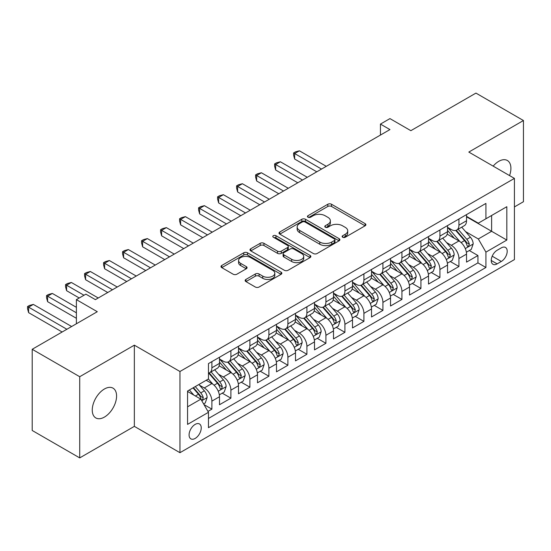 <?xml version="1.0" encoding="UTF-8"?>
<svg xmlns="http://www.w3.org/2000/svg" width="551" height="551" viewBox="0 0 551 551"><rect width="100%" height="100%" fill="white"/><g stroke="black" fill="none" stroke-linecap="round" stroke-linejoin="round"><path stroke-width="0.83" d="M342.681 237.24A1.846 1.068 0 0 0 345.298 237.24L365.113 225.8A2.638 1.522 0 0 0 365.885 224.718A2.638 1.522 0 0 0 365.113 223.644L331.537 204.256A2.638 1.522 0 0 0 327.811 204.256L307.988 215.703A1.846 1.068 0 0 0 307.451 216.453A1.846 1.068 0 0 0 307.988 217.211A1.846 1.068 0 0 0 310.599 217.211L313.168 215.73A8.444 4.876 0 0 1 325.104 215.73L327.9 217.342A8.444 4.876 0 0 1 330.373 220.793A8.444 4.876 0 0 1 327.9 224.236L325.338 225.717A1.846 1.068 0 0 0 324.794 226.468A1.846 1.068 0 0 0 325.338 227.226A1.846 1.068 0 0 0 327.948 227.226L330.51 225.745A8.444 4.876 0 0 1 342.453 225.745L345.25 227.356A8.444 4.876 0 0 1 347.722 230.807A8.444 4.876 0 0 1 345.25 234.251L342.681 235.732A1.846 1.068 0 0 0 342.143 236.489A1.846 1.068 0 0 0 342.681 237.24L342.681 235.732M104.421 417.086A17.198 9.932 120 0 0 115.655 401.934A17.198 9.932 120 0 0 113.017 388.152A17.198 9.932 120 0 0 104.421 388.999A17.198 9.932 120 0 0 93.181 404.158A17.198 9.932 120 0 0 95.819 417.94A17.198 9.932 120 0 0 104.421 417.086M509.551 175.59A17.198 9.932 120 0 0 507.347 160.486A17.198 9.932 120 0 0 498.745 161.34A17.198 9.932 120 0 0 493.166 166.126M195.164 438.431A8.602 4.966 120 0 0 200.778 430.854A8.602 4.966 120 0 0 199.462 423.96A8.602 4.966 120 0 0 195.164 424.387A8.602 4.966 120 0 0 189.544 431.963A8.602 4.966 120 0 0 190.86 438.858A8.602 4.966 120 0 0 195.164 438.431M245.918 279.433A2.638 1.522 0 0 0 245.147 280.507A2.638 1.522 0 0 0 245.918 281.582L255.34 287.023A2.638 1.522 0 0 0 259.073 287.023L281.079 274.315A2.638 1.522 0 0 0 281.857 273.234A2.638 1.522 0 0 0 281.079 272.16L247.502 252.778A2.638 1.522 0 0 0 243.776 252.778L221.764 265.486A2.638 1.522 0 0 0 220.992 266.56A2.638 1.522 0 0 0 221.764 267.634L233.142 274.205A2.638 1.522 0 0 0 236.875 274.205L246.29 268.771A2.638 1.522 0 0 0 247.068 267.69A2.638 1.522 0 0 0 246.29 266.615L240.649 263.357A7.06 4.077 0 0 1 238.583 260.478A7.06 4.077 0 0 1 242.936 256.711A7.06 4.077 0 0 1 250.629 257.592L272.731 270.355A7.06 4.077 0 0 1 274.797 273.234A7.06 4.077 0 0 1 270.445 277.001A7.06 4.077 0 0 1 262.751 276.12L259.073 273.992A2.638 1.522 0 0 0 255.34 273.992L245.918 279.433L245.918 281.582M514.42 206.928L523.45 201.714L523.45 120.524L475.94 93.098L410.853 130.677L389.95 118.603L380.445 124.092L389.95 129.575L95.392 299.634L85.894 294.151L76.389 299.634L76.389 323.774M79.716 376.712L79.716 457.902L134.348 426.364L134.348 345.167L79.716 376.712L32.206 349.286L97.293 311.708L76.389 299.634M134.348 345.167L179.957 371.498L514.42 178.4L514.42 259.59L179.957 452.695L179.957 371.498M523.45 120.524L468.811 152.069L514.42 178.4M313.354 253.529A2.638 1.522 0 0 0 317.08 253.529L339.092 240.821A2.638 1.522 0 0 0 339.864 239.747A2.638 1.522 0 0 0 339.092 238.666L305.516 219.284A2.638 1.522 0 0 0 301.79 219.284L279.777 231.992A2.638 1.522 0 0 0 279.006 233.066A2.638 1.522 0 0 0 279.777 234.141L313.354 253.529M274.081 237.639A1.846 1.068 0 0 1 275.955 237.901L275.955 235.704L310.089 255.416A2.638 1.522 0 0 1 310.86 256.49A2.638 1.522 0 0 1 310.089 257.565L288.077 270.272A2.638 1.522 0 0 1 284.344 270.272L250.767 250.891L250.767 248.735A2.638 1.522 0 0 0 249.996 249.817A2.638 1.522 0 0 0 250.767 250.891M250.767 248.735L260.189 243.301A2.638 1.522 0 0 1 263.922 243.301L277.539 251.16A2.638 1.522 0 0 0 281.265 251.16L287.519 247.551A2.638 1.522 0 0 0 288.29 246.476A2.638 1.522 0 0 0 287.519 245.395L273.337 237.212A1.846 1.068 0 0 1 272.8 236.462A1.846 1.068 0 0 1 273.937 235.477A1.846 1.068 0 0 1 275.955 235.704M79.716 457.902L32.206 430.476L32.206 349.286M207.941 411.411L211.887 409.138L204.001 404.579M199.51 385.204L204.283 387.959A10.751 6.206 60 0 1 211.887 401.128L219.484 396.734L219.484 404.744L230.89 398.166L222.239 393.173M218.513 374.232L223.286 376.987A10.751 6.206 60 0 1 230.89 390.156L238.493 385.762L238.493 393.772L249.892 387.195L241.248 382.201M237.522 363.261L242.288 366.016A10.751 6.206 60 0 1 249.892 379.184L257.496 374.797L257.496 382.8L268.895 376.223L260.251 371.229M256.525 352.289L261.298 355.044A10.751 6.206 60 0 1 268.895 368.213L276.499 363.825L276.499 371.829L287.897 365.251L279.254 360.258M275.528 341.317L280.301 344.072A10.751 6.206 60 0 1 287.897 357.241L295.501 352.854L295.501 360.857L306.9 354.279L298.256 349.286M294.53 330.345L299.303 333.1A10.751 6.206 60 0 1 306.9 346.269L314.504 341.882L314.504 349.885L325.91 343.307L317.259 338.314M313.533 319.373L318.306 322.128A10.751 6.206 60 0 1 325.91 335.297L333.507 330.91L333.507 338.913L344.912 332.336L336.262 327.342M332.535 308.402L337.308 311.157A10.751 6.206 60 0 1 344.912 324.325L352.509 319.938L352.509 327.941L363.915 321.364L355.271 316.37M351.545 297.43L356.311 300.185A10.751 6.206 60 0 1 363.915 313.354L371.519 308.966L371.519 316.977L382.917 310.392L374.274 305.399M370.548 286.458L375.314 289.213A10.751 6.206 60 0 1 382.917 302.382L390.521 297.995L390.521 306.005L401.92 299.42L393.276 294.427M389.55 275.486L394.323 278.241A10.751 6.206 60 0 1 401.92 291.41L409.524 287.023L409.524 295.033L420.923 288.449L412.279 283.455M408.553 264.514L413.326 267.269A10.751 6.206 60 0 1 420.923 280.438L428.526 276.051L428.526 284.061L439.932 277.477L431.281 272.483M427.555 253.543L432.328 256.298A10.751 6.206 60 0 1 439.932 269.467L447.529 265.079L447.529 273.089L458.935 266.505L458.935 258.495A10.751 6.206 -120 0 0 451.331 245.326L446.558 242.571M450.284 261.511L458.935 266.505M219.484 396.734A10.751 6.206 -120 0 0 211.887 383.572L206.184 380.28M238.493 385.762A10.751 6.206 -120 0 0 230.89 372.6L219.14 365.816M257.496 374.797A10.751 6.206 -120 0 0 249.892 361.628L238.142 354.844M276.499 363.825A10.751 6.206 -120 0 0 268.895 350.656L257.145 343.872M295.501 352.854A10.751 6.206 -120 0 0 287.897 339.685L276.147 332.9M314.504 341.882A10.751 6.206 -120 0 0 306.9 328.713L295.15 321.929M333.507 330.91A10.751 6.206 -120 0 0 325.91 317.741L314.153 310.957M352.509 319.938A10.751 6.206 -120 0 0 344.912 306.769L333.155 299.985M371.519 308.966A10.751 6.206 -120 0 0 363.915 295.797L352.165 289.013M390.521 297.995A10.751 6.206 -120 0 0 382.917 284.826L371.167 278.041M409.524 287.023A10.751 6.206 -120 0 0 401.92 273.854L390.17 267.07M428.526 276.051A10.751 6.206 -120 0 0 420.923 262.882L409.173 256.098M447.529 265.079A10.751 6.206 -120 0 0 439.932 251.91L428.175 245.126M501.314 247.854L497.133 250.264A8.334 4.807 120 0 0 491.685 257.606A8.334 4.807 120 0 0 492.966 264.28A8.334 4.807 120 0 0 497.133 263.874L501.314 261.456A8.334 4.807 120 0 0 506.755 254.114A8.334 4.807 120 0 0 505.474 247.44A8.334 4.807 120 0 0 501.314 247.854M187.56 406.831L200.86 399.151L208.464 412.313L208.464 427.679L485.92 267.49L485.92 252.131L478.316 238.962L465.561 231.599M208.464 412.313L187.56 424.387L187.56 391.031L208.464 378.964L208.464 363.605L485.92 203.415L485.92 218.775L506.824 206.708L506.824 240.064L485.92 252.131M219.484 358.997L223.286 361.187A10.751 6.206 60 0 0 228.665 361.718L236.262 357.33A10.751 6.206 -120 0 0 238.493 352.413L238.493 346.269M238.493 348.025L242.288 350.216A10.751 6.206 60 0 0 247.668 350.746L255.265 346.359A10.751 6.206 -120 0 0 257.496 341.441L257.496 335.297M257.496 337.054L261.298 339.244A10.751 6.206 60 0 0 266.67 339.781L274.274 335.387A10.751 6.206 -120 0 0 276.499 330.469L276.499 324.325M276.499 326.082L280.301 328.272A10.751 6.206 60 0 0 285.673 328.809L293.277 324.415A10.751 6.206 -120 0 0 295.501 319.497L295.501 313.354M295.501 315.11L299.303 317.3A10.751 6.206 60 0 0 304.675 317.837L312.279 313.443A10.751 6.206 -120 0 0 314.504 308.526L314.504 302.382M314.504 304.138L318.306 306.328A10.751 6.206 60 0 0 323.678 306.866L331.282 302.471A10.751 6.206 -120 0 0 333.507 297.554L333.507 291.41M333.507 293.166L337.308 295.357A10.751 6.206 60 0 0 342.688 295.894L350.284 291.5A10.751 6.206 -120 0 0 352.509 286.582L352.509 280.438M352.509 282.195L356.311 284.385A10.751 6.206 60 0 0 361.69 284.922L369.287 280.528A10.751 6.206 -120 0 0 371.519 275.61L371.519 269.467M371.519 271.223L375.314 273.413A10.751 6.206 60 0 0 380.693 273.95L388.29 269.556A10.751 6.206 -120 0 0 390.521 264.638L390.521 258.495M390.521 260.251L394.323 262.441A10.751 6.206 60 0 0 399.695 262.979L407.299 258.584A10.751 6.206 -120 0 0 409.524 253.667L409.524 247.523M409.524 249.279L413.326 251.47A10.751 6.206 60 0 0 418.698 252.007L426.302 247.613A10.751 6.206 -120 0 0 428.526 242.695L428.526 236.551M428.526 238.308L432.328 240.498A10.751 6.206 60 0 0 437.701 241.035L445.304 236.641A10.751 6.206 -120 0 0 447.529 231.723L447.529 225.579M208.464 418.464L477.937 262.882L477.937 255.533L466.532 262.118L466.532 254.107A10.751 6.206 -120 0 0 458.935 240.939L447.178 234.154M447.529 227.336L451.331 229.526A10.751 6.206 -120 0 0 456.703 230.063A10.751 6.206 -120 0 0 458.935 225.139L458.935 218.995M456.703 230.063L464.307 225.676A10.751 6.206 -120 0 0 466.532 220.751L466.532 214.608M211.887 361.628L211.887 367.772A10.751 6.206 60 0 1 209.655 372.69A10.751 6.206 60 0 1 208.464 373.13M209.655 372.69L217.259 368.302A10.751 6.206 -120 0 0 219.484 363.385L219.484 357.241M230.89 350.656L230.89 356.8A10.751 6.206 60 0 1 228.665 361.718M249.892 339.685L249.892 345.828A10.751 6.206 60 0 1 247.668 350.746M268.895 328.713L268.895 334.856A10.751 6.206 60 0 1 266.67 339.781M287.897 317.741L287.897 323.885A10.751 6.206 60 0 1 285.673 328.809M306.9 306.769L306.9 312.913A10.751 6.206 60 0 1 304.675 317.837M325.91 295.797L325.91 301.941A10.751 6.206 60 0 1 323.678 306.866M344.912 284.826L344.912 290.969A10.751 6.206 60 0 1 342.688 295.894M363.915 273.854L363.915 279.998A10.751 6.206 60 0 1 361.69 284.922M382.917 262.882L382.917 269.026A10.751 6.206 60 0 1 380.693 273.95M401.92 251.91L401.92 258.054A10.751 6.206 60 0 1 399.695 262.979M420.923 240.939L420.923 247.082A10.751 6.206 60 0 1 418.698 252.007M439.932 229.967L439.932 236.11A10.751 6.206 60 0 1 437.701 241.035M439.932 269.467L439.932 277.477M420.923 280.438L420.923 288.449M401.92 291.41L401.92 299.42M382.917 302.382L382.917 310.392M363.915 313.354L363.915 321.364M344.912 324.325L344.912 332.336M325.91 335.297L325.91 343.307M306.9 346.269L306.9 354.279M287.897 357.241L287.897 365.251M268.895 368.213L268.895 376.223M249.892 379.184L249.892 387.195M230.89 390.156L230.89 398.166M211.887 401.128L211.887 409.138M200.86 399.151L187.56 391.472M478.316 238.962L491.616 231.282L491.616 215.482L506.824 206.708M466.532 216.805L506.824 240.064M466.532 216.364L478.316 223.162L485.92 218.775M134.348 426.364L179.957 452.695M380.445 124.092L380.445 135.064M469.287 250.54L477.937 255.533M477.937 262.882L485.92 267.49M343.425 237.502L345.25 236.448A8.444 4.876 0 0 0 347.722 232.997L347.722 230.807M330.373 220.793L330.373 222.983A8.444 4.876 0 0 1 327.9 226.433L326.075 227.487M365.079 225.82L331.537 206.453A2.638 1.522 0 0 0 327.811 206.453L308.725 217.473M339.058 240.842L305.516 221.474A2.638 1.522 0 0 0 301.79 221.474L279.812 234.161M334.429 240.498A1.846 1.068 0 0 0 334.974 239.747A1.846 1.068 0 0 0 334.429 238.989L304.958 221.977A1.846 1.068 0 0 0 302.347 221.977L299.641 223.534A8.444 4.876 0 0 0 297.168 226.984A8.444 4.876 0 0 0 299.641 230.428L319.787 242.061A8.444 4.876 0 0 0 331.723 242.061L334.429 240.498L334.429 242.695A1.846 1.068 0 0 0 334.974 241.937L334.974 239.747M297.168 226.984L297.168 229.175A8.444 4.876 0 0 0 299.641 232.625L299.641 230.428M334.429 242.695L331.723 244.251A8.444 4.876 0 0 1 319.787 244.251L299.641 232.625M250.801 250.912L260.189 245.491L260.189 243.301M288.29 246.476L288.29 248.666A2.638 1.522 0 0 1 287.519 249.748L281.265 253.357A2.638 1.522 0 0 1 277.539 253.357L263.922 245.491A2.638 1.522 0 0 0 260.189 245.491M275.955 237.901L310.055 257.586M291.665 259.314A7.06 4.077 0 0 0 299.358 260.203A7.06 4.077 0 0 0 303.711 256.435A7.06 4.077 0 0 0 301.645 253.556L293.862 249.059A2.638 1.522 0 0 0 290.129 249.059L283.882 252.668A2.638 1.522 0 0 0 283.104 253.742A2.638 1.522 0 0 0 283.882 254.824L291.665 259.314L291.665 261.511A7.06 4.077 0 0 0 299.358 262.393A7.06 4.077 0 0 0 303.711 258.633L303.711 256.435M283.104 253.742L283.104 255.94A2.638 1.522 0 0 0 283.882 257.014L283.882 254.824M291.665 261.511L283.882 257.014M274.797 273.234L274.797 275.431A7.06 4.077 0 0 1 270.445 279.199A7.06 4.077 0 0 1 262.751 278.31L259.073 276.182A2.638 1.522 0 0 0 255.34 276.182L245.953 281.602M238.583 260.478L238.583 262.669A7.06 4.077 0 0 0 240.649 265.548L240.649 263.357M246.256 268.785L240.649 265.548M281.044 274.336L247.502 254.968A2.638 1.522 0 0 0 243.776 254.968L221.798 267.655M466.373 252.22L471.284 249.389L473.185 243.9A7.122 4.112 -120 0 0 470.409 237.212L461.731 227.164M459.989 241.634L449.692 229.712A20.559 11.867 -120 0 0 447.529 227.453M454.341 238.287L448.583 231.62A17.067 9.856 -120 0 0 447.529 230.476M326.288 166.333L299.4 150.809L294.647 153.55L294.647 159.039L316.784 171.816M455.739 230.449L464.521 240.615A7.122 4.112 60 0 1 467.062 245.519L467.579 246.366L468.543 246.228L469.342 244.203A7.122 4.112 -120 0 0 466.8 239.299L458.115 229.244M456.256 230.284L465.691 241.207A3.63 2.094 60 0 1 466.607 242.626L469.342 244.203M294.647 159.039L293.6 155.141L293.6 152.944L321.536 169.074M293.6 152.944L295.501 151.849L299.4 150.809M447.371 263.192L452.281 260.361L454.182 254.872A7.122 4.112 -120 0 0 451.407 248.184L442.722 238.135M440.986 252.606L430.689 240.684A20.559 11.867 -120 0 0 428.526 238.425M435.338 249.259L429.58 242.592A17.067 9.856 -120 0 0 428.526 241.448M307.286 177.305L280.39 161.78L275.645 164.522L275.645 170.011L297.781 182.787M436.736 241.421L445.518 251.587A7.122 4.112 60 0 1 448.053 256.49L448.576 257.338L449.533 257.2L450.339 255.175A7.122 4.112 -120 0 0 447.798 250.271L439.113 240.215M437.253 241.255L446.689 252.179A3.63 2.094 60 0 1 447.605 253.598L450.339 255.175M275.645 170.011L274.598 166.113L274.598 163.916L302.533 180.046M274.598 163.916L276.499 162.821L280.39 161.78M428.368 274.164L433.279 271.333L435.18 265.844A7.122 4.112 -120 0 0 432.404 259.156L423.719 249.107M421.983 263.578L411.687 251.655A20.559 11.867 -120 0 0 409.524 249.396M416.336 260.23L410.578 253.563A17.067 9.856 -120 0 0 409.524 252.42M288.276 188.277L261.388 172.752L256.642 175.494L256.642 180.983L278.778 193.759M417.734 252.392L426.515 262.558A7.122 4.112 60 0 1 429.05 267.462L429.573 268.309L430.531 268.172L431.33 266.147A7.122 4.112 -120 0 0 428.795 261.243L420.11 251.187M418.25 252.227L427.686 263.151A3.63 2.094 60 0 1 428.595 264.57L431.33 266.147M256.642 180.983L255.595 177.085L255.595 174.887L283.531 191.018M255.595 174.887L257.496 173.792L261.388 172.752M409.365 285.136L414.276 282.305L416.17 276.816A7.122 4.112 -120 0 0 413.402 270.128L404.716 260.079M402.981 274.55L392.684 262.627A20.559 11.867 -120 0 0 390.521 260.368M397.333 271.202L391.568 264.535A17.067 9.856 -120 0 0 390.521 263.392M269.274 199.248L242.385 183.724L237.633 186.465L237.633 191.955L259.776 204.731M398.724 263.364L407.506 273.53A7.122 4.112 60 0 1 410.047 278.434L410.564 279.281L411.528 279.143L412.327 277.119A7.122 4.112 -120 0 0 409.792 272.215L401.107 262.159M399.241 263.199L408.677 274.123A3.63 2.094 60 0 1 409.593 275.541L412.327 277.119M237.633 191.955L236.593 188.056L236.593 185.859L264.521 201.99M236.593 185.859L238.493 184.764L242.385 183.724M390.363 296.107L395.274 293.277L397.168 287.787A7.122 4.112 -120 0 0 394.399 281.1L385.714 271.051M383.971 285.521L373.674 273.599A20.559 11.867 -120 0 0 371.519 271.34M378.323 282.174L372.566 275.507A17.067 9.856 -120 0 0 371.519 274.364M250.271 210.22L223.382 194.696L218.63 197.437L218.63 202.92L240.773 215.703M379.722 274.336L388.503 284.502A7.122 4.112 60 0 1 391.045 289.406L391.561 290.253L392.526 290.115L393.324 288.09A7.122 4.112 -120 0 0 390.783 283.186L382.105 273.131M380.238 274.171L389.674 285.094A3.63 2.094 60 0 1 390.59 286.513L393.324 288.09M218.63 202.92L217.583 199.028L217.583 196.831L245.519 212.961M217.583 196.831L219.484 195.736L223.382 194.696M371.353 307.079L376.264 304.248L378.165 298.759A7.122 4.112 -120 0 0 375.396 292.071L366.711 282.022M364.969 296.493L354.672 284.571A20.559 11.867 -120 0 0 352.509 282.312M359.321 293.146L353.563 286.479A17.067 9.856 -120 0 0 352.509 285.335M231.268 221.192L204.38 205.668L199.627 208.409L199.627 213.891L221.764 226.675M360.719 285.308L369.501 295.474A7.122 4.112 60 0 1 372.042 300.378L372.559 301.225L373.523 301.087L374.322 299.062A7.122 4.112 -120 0 0 371.78 294.158L363.102 284.102M361.236 285.142L370.671 296.066A3.63 2.094 60 0 1 371.588 297.485L374.322 299.062M199.627 213.891L198.58 210L198.58 207.803L226.516 223.933M198.58 207.803L200.481 206.708L204.38 205.668M352.351 318.051L357.262 315.22L359.162 309.731A7.122 4.112 -120 0 0 356.387 303.043L347.709 292.994M345.966 307.465L335.669 295.543A20.559 11.867 -120 0 0 333.507 293.284M340.318 304.118L334.56 297.45A17.067 9.856 -120 0 0 333.507 296.307M212.266 232.164L185.377 216.639L180.625 219.381L180.625 224.863L202.761 237.646M341.716 296.28L350.498 306.446A7.122 4.112 60 0 1 353.039 311.349L353.556 312.197L354.52 312.059L355.319 310.034A7.122 4.112 -120 0 0 352.778 305.13L344.093 295.074M342.233 296.114L351.669 307.038A3.63 2.094 60 0 1 352.585 308.457L355.319 310.034M180.625 224.863L179.578 220.972L179.578 218.775L207.513 234.905M179.578 218.775L181.479 217.679L185.377 216.639M333.348 329.023L338.259 326.192L340.16 320.703A7.122 4.112 -120 0 0 337.384 314.015L328.706 303.966M326.963 318.437L316.667 306.514A20.559 11.867 -120 0 0 314.504 304.255M321.316 315.089L315.558 308.422A17.067 9.856 -120 0 0 314.504 307.272M193.263 243.136L166.374 227.611L161.622 230.352L161.622 235.835L183.758 248.618M322.714 307.251L331.495 317.417A7.122 4.112 60 0 1 334.037 322.321L334.553 323.168L335.511 323.031L336.317 321.006A7.122 4.112 -120 0 0 333.775 316.102L325.09 306.046M323.23 307.086L332.666 318.01A3.63 2.094 60 0 1 333.582 319.428L336.317 321.006M161.622 235.835L160.575 231.943L160.575 229.746L188.511 245.877M160.575 229.746L162.476 228.651L166.374 227.611M314.345 339.995L319.256 337.164L321.157 331.674A7.122 4.112 -120 0 0 318.382 324.987L309.696 314.938M307.961 329.408L297.664 317.486A20.559 11.867 -120 0 0 295.501 315.227M302.313 326.061L296.555 319.394A17.067 9.856 -120 0 0 295.501 318.244M174.261 254.107L147.365 238.583L142.619 241.324L142.619 246.807L164.756 259.59M303.711 318.223L312.493 328.389A7.122 4.112 60 0 1 315.027 333.293L315.551 334.14L316.508 334.002L317.314 331.977A7.122 4.112 -120 0 0 314.773 327.074L306.087 317.018M304.228 318.058L313.664 328.981A3.63 2.094 60 0 1 314.573 330.4L317.314 331.977M142.619 246.807L141.573 242.915L141.573 240.718L169.508 256.849M141.573 240.718L143.474 239.623L147.365 238.583M295.343 350.966L300.254 348.136L302.155 342.646A7.122 4.112 -120 0 0 299.379 335.958L290.694 325.91M288.958 340.38L278.661 328.458A20.559 11.867 -120 0 0 276.499 326.199M283.31 337.033L277.552 330.366A17.067 9.856 -120 0 0 276.499 329.216M155.251 265.079L128.362 249.555L123.61 252.296L123.61 257.778L145.753 270.562M284.702 329.195L293.49 339.361A7.122 4.112 60 0 1 296.025 344.265L296.541 345.112L297.506 344.974L298.305 342.949A7.122 4.112 -120 0 0 295.77 338.045L287.085 327.99M285.218 329.03L294.661 339.953A3.63 2.094 60 0 1 295.57 341.372L298.305 342.949M123.61 257.778L122.57 253.887L122.57 251.69L150.506 267.82M122.57 251.69L124.471 250.595L128.362 249.555M276.34 361.938L281.251 359.107L283.145 353.618A7.122 4.112 -120 0 0 280.376 346.93L271.691 336.881M269.956 351.352L259.652 339.43A20.559 11.867 -120 0 0 257.496 337.171M264.308 348.005L258.543 341.338A17.067 9.856 -120 0 0 257.496 340.187M136.249 276.051L109.36 260.527L104.607 263.268L104.607 268.75L126.751 281.533M265.699 340.167L274.481 350.333A7.122 4.112 60 0 1 277.022 355.237L277.539 356.084L278.503 355.946L279.302 353.921A7.122 4.112 -120 0 0 276.767 349.017L268.082 338.961M266.216 339.995L275.652 350.925A3.63 2.094 60 0 1 276.568 352.344L279.302 353.921M104.607 268.75L103.567 264.859L103.567 262.662L131.496 278.792M103.567 262.662L105.468 261.567L109.36 260.527M257.338 372.91L262.242 370.079L264.143 364.59A7.122 4.112 -120 0 0 261.374 357.902L252.689 347.846M250.946 362.324L240.649 350.402A20.559 11.867 -120 0 0 238.493 348.142M245.298 358.977L239.54 352.309A17.067 9.856 -120 0 0 238.493 351.159M117.246 287.023L90.357 271.498L85.605 274.24L85.605 279.722L107.741 292.505M246.696 351.139L255.478 361.304A7.122 4.112 60 0 1 258.02 366.208L258.536 367.056L259.5 366.918L260.299 364.893A7.122 4.112 -120 0 0 257.758 359.989L249.08 349.933M247.213 350.966L256.649 361.897A3.63 2.094 60 0 1 257.565 363.316L260.299 364.893M85.605 279.722L84.558 275.831L84.558 273.633L112.494 289.764M84.558 273.633L86.459 272.538L90.357 271.498M238.328 383.882L243.239 381.051L245.14 375.562A7.122 4.112 -120 0 0 242.364 368.874L233.686 358.818M231.943 373.296L221.647 361.373A20.559 11.867 -120 0 0 219.484 359.114M226.296 369.948L220.538 363.281A17.067 9.856 -120 0 0 219.484 362.131M98.243 297.995L71.354 282.47L66.602 285.211L66.602 290.694L79.241 297.995M227.694 362.11L236.475 372.276A7.122 4.112 60 0 1 239.017 377.18L239.533 378.027L240.498 377.89L241.297 375.865A7.122 4.112 -120 0 0 238.755 370.961L230.077 360.905M228.21 361.938L237.646 372.869A3.63 2.094 60 0 1 238.562 374.287L241.297 375.865M66.602 290.694L65.555 286.802L65.555 284.605L83.993 295.246M65.555 284.605L67.456 283.51L71.354 282.47M219.326 394.853L224.236 392.016L226.137 386.533A7.122 4.112 -120 0 0 223.362 379.846L214.683 369.79M212.941 384.267L208.395 379.005M207.293 380.92L206.556 380.066M76.389 307.32L52.352 293.442L47.6 296.183L47.6 301.666L76.389 318.292M208.691 373.082L217.473 383.248A7.122 4.112 60 0 1 220.014 388.152L220.531 388.999L221.495 388.861L222.294 386.836A7.122 4.112 -120 0 0 219.753 381.933L211.067 371.877M209.208 372.91L218.644 383.84A3.63 2.094 60 0 1 219.56 385.259L222.294 386.836M47.6 301.666L46.553 297.774L46.553 295.577L76.389 312.803M46.553 295.577L48.454 294.482L52.352 293.442M203.622 403.924L205.234 402.988L207.135 397.505A7.122 4.112 -120 0 0 204.359 390.817L198.89 384.488M193.794 395.067L189.392 389.977M188.29 391.892L187.56 391.045M71.637 326.516L33.349 304.414L28.597 307.155L28.597 312.637L62.139 332.005M193.002 387.89L198.47 394.22A7.122 4.112 60 0 1 201.012 399.124L201.528 399.971L202.486 399.833L203.291 397.808A7.122 4.112 -120 0 0 200.75 392.904L195.281 386.575M193.442 387.635L199.641 394.812A3.63 2.094 60 0 1 200.557 396.231L203.291 397.808M28.597 312.637L27.55 308.746L27.55 306.549L66.885 329.264M27.55 306.549L29.451 305.454L33.349 304.414M204.283 387.959L211.887 383.572M223.286 376.987L230.89 372.6M242.288 366.016L249.892 361.628M261.298 355.044L268.895 350.656M280.301 344.072L287.897 339.685M299.303 333.1L306.9 328.713M318.306 322.128L325.91 317.741M337.308 311.157L344.912 306.769M356.311 300.185L363.915 295.797M375.314 289.213L382.917 284.826M394.323 278.241L401.92 273.854M413.326 267.269L420.923 262.882M432.328 256.298L439.932 251.91M451.331 245.326L458.935 240.939M458.935 225.139L466.532 220.751M211.887 367.772L219.484 363.385M230.89 356.8L238.493 352.413M249.892 345.828L257.496 341.441M268.895 334.856L276.499 330.469M287.897 323.885L295.501 319.497M306.9 312.913L314.504 308.526M325.91 301.941L333.507 297.554M344.912 290.969L352.509 286.582M363.915 279.998L371.519 275.61M382.917 269.026L390.521 264.638M401.92 258.054L409.524 253.667M420.923 247.082L428.526 242.695M439.932 236.11L447.529 231.723M458.935 258.495L466.532 254.107M492.195 256.194L501.314 261.456M491.237 260.471L497.133 263.874M345.25 236.448L345.25 234.251M325.338 227.226L325.338 225.717M327.9 226.433L327.9 224.236M307.988 217.211L307.988 215.703M327.811 206.453L327.811 204.256M331.537 206.453L331.537 204.256M365.113 225.8L365.113 223.644M279.777 234.141L279.777 231.992M301.79 221.474L301.79 219.284M305.516 221.474L305.516 219.284M339.092 240.821L339.092 238.666M319.787 244.251L319.787 242.061M331.723 244.251L331.723 242.061M263.922 245.491L263.922 243.301M277.539 253.357L277.539 251.16M281.265 253.357L281.265 251.16M287.519 249.748L287.519 247.551M310.089 257.565L310.089 255.416M255.34 276.182L255.34 273.992M259.073 276.182L259.073 273.992M262.751 278.31L262.751 276.12M246.29 268.771L246.29 266.615M221.764 267.634L221.764 265.486M243.776 254.968L243.776 252.778M247.502 254.968L247.502 252.778M281.079 274.315L281.079 272.16M465.285 248.57L473.137 244.038M449.692 229.712L450.67 229.147M466.8 239.299L470.409 237.212M461.125 242.578L464.521 240.615M446.282 259.542L454.134 255.01M430.689 240.684L431.667 240.119M447.798 250.271L451.407 248.184M442.122 253.55L445.518 251.587M427.28 270.513L435.132 265.981M411.687 251.655L412.665 251.091M428.795 261.243L432.404 259.156M423.113 264.521L426.515 262.558M408.277 281.485L416.129 276.953M392.684 262.627L393.662 262.062M409.792 272.215L413.402 270.128M404.11 275.493L407.506 273.53M389.275 292.457L397.126 287.925M373.674 273.599L374.652 273.034M390.783 283.186L394.399 281.1M385.108 286.465L388.503 284.502M370.272 303.429L378.117 298.897M354.672 284.571L355.65 284.006M371.78 294.158L375.396 292.071M366.105 297.437L369.501 295.474M351.269 314.401L359.114 309.869M335.669 295.543L336.647 294.978M352.778 305.13L356.387 303.043M347.102 308.408L350.498 306.446M332.26 325.372L340.112 320.84M316.667 306.514L317.645 305.95M333.775 316.102L337.384 314.015M328.1 319.38L331.495 317.417M313.257 336.344L321.109 331.812M297.664 317.486L298.642 316.921M314.773 327.074L318.382 324.987M309.097 330.352L312.493 328.389M294.255 347.316L302.106 342.784M278.661 328.458L279.639 327.893M295.77 338.045L299.379 335.958M290.088 341.324L293.49 339.361M275.252 358.288L283.104 353.756M259.652 339.43L260.637 338.865M276.767 349.017L280.376 346.93M271.085 352.296L274.481 350.333M256.249 369.26L264.101 364.728M240.649 350.402L241.627 349.837M257.758 359.989L261.374 357.902M252.082 363.267L255.478 361.304M237.247 380.231L245.092 375.699M221.647 361.373L222.625 360.809M238.755 370.961L242.364 368.874M233.08 374.239L236.475 372.276M218.244 391.203L226.089 386.671M219.753 381.933L223.362 379.846M214.077 385.211L217.473 383.248M201.769 400.715L207.086 397.643M200.75 392.904L204.359 390.817M195.391 395.997L198.47 394.22"/></g></svg>
